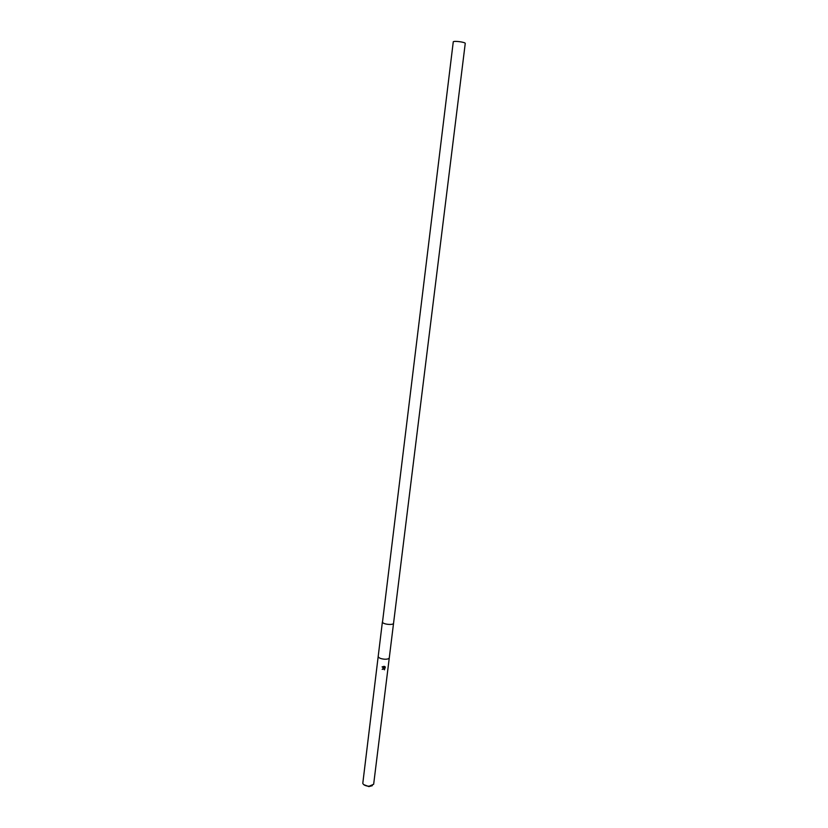 <?xml version="1.0" encoding="UTF-8"?>
<svg xmlns="http://www.w3.org/2000/svg" width="828" height="828" viewBox="0 0 828 828"><rect width="100%" height="100%" fill="white"/><g stroke="black" fill="none" stroke-linecap="round" stroke-linejoin="round"><path stroke-width="1.24" d="M378.189 656.397L378.189 656.449C378.551 657.929 380.735 658.86 384.73 659.223C387.463 659.264 388.974 658.788 389.284 657.805L389.295 657.763M383.643 668.072L382.091 666.892L384.213 666.312L384.668 668.289L384.875 666.592L385.341 667.109L384.389 669.842L383.954 668.641L382.184 669.366L383.643 668.072M369.112 786.238L373.656 784.261L389.284 657.805C388.974 658.788 387.463 659.264 384.73 659.223C380.735 658.86 378.562 657.929 378.189 656.449L362.788 783.35C363.533 785.037 365.645 786 369.112 786.238M363.72 784.633L368.884 786.6L372.31 785.689M382.205 669.262L384.43 668.993M382.143 666.84L384.327 668.165M384.668 668.289L384.182 666.312M384.482 669.645L385.289 667.016M453.278 41.742C454.624 40.665 465.729 42.249 465.243 43.449L393.559 623.215C393.611 625.357 383.333 624.478 382.484 622.252L453.278 41.742M393.559 623.256L389.284 657.805M382.401 621.88L378.189 656.449"/></g></svg>

